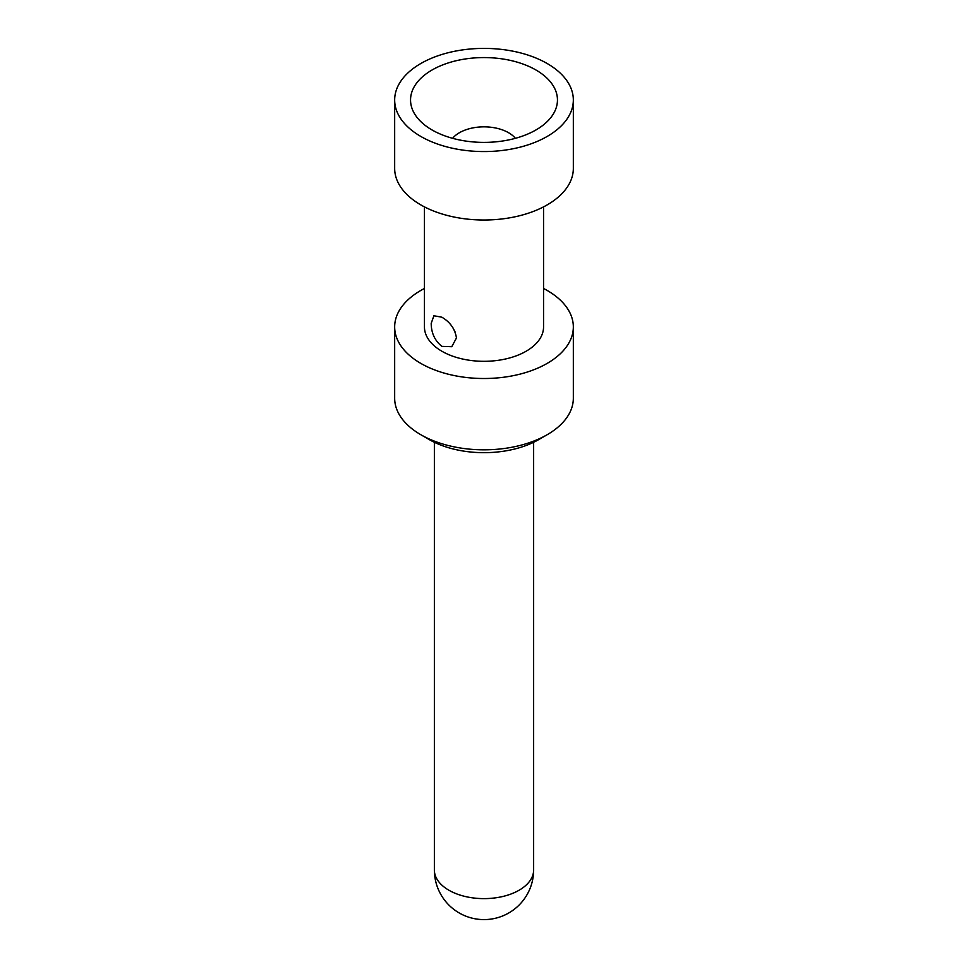<?xml version="1.0" encoding="UTF-8"?>
<svg xmlns="http://www.w3.org/2000/svg" width="968" height="968" viewBox="0 0 968 968"><rect width="100%" height="100%" fill="white"/><g stroke="black" fill="none" stroke-linecap="round" stroke-linejoin="round"><path stroke-width="1.45" d="M543.556 288.476A89.334 51.582 180 0 1 573.334 326.918L573.334 398.247A89.334 51.582 180 0 1 547.174 434.717L538.752 439.581A77.428 44.697 180 0 1 429.248 439.581L420.826 434.717A89.334 51.582 180 0 1 394.666 398.247L394.666 326.918A89.334 51.582 180 0 1 424.444 288.476M547.174 434.717A89.334 51.582 180 0 1 420.826 434.717L429.248 439.581M573.334 326.918A89.334 51.582 180 0 1 518.195 374.58A89.334 51.582 180 0 1 420.826 363.399A89.334 51.582 180 0 1 394.666 326.918M424.444 206.874L424.444 326.918A59.556 34.388 0 0 0 441.88 351.239A59.556 34.388 0 0 0 506.796 358.692A59.556 34.388 0 0 0 543.556 326.918L543.556 206.874M441.88 317.201C450.193 322.126 455.057 329.047 456.46 337.965L451.778 346.701L441.88 346.375C434.838 340.712 431.28 333.04 431.196 323.373L433.906 315.762L441.88 317.201M455.42 332.556L452.697 327.365M573.334 99.982L573.334 168.432A89.334 51.582 180 0 1 518.195 216.082A89.334 51.582 180 0 1 420.826 204.901A89.334 51.582 180 0 1 394.666 168.432L394.666 99.982A89.334 51.582 180 0 1 484 48.4A89.334 51.582 180 0 1 573.334 99.982A89.334 51.582 180 0 1 518.195 147.632A89.334 51.582 180 0 1 420.826 136.452A89.334 51.582 180 0 1 394.666 99.982M432.055 129.966A73.459 42.41 0 0 0 548.59 120.177A73.459 42.41 0 0 0 484 57.572A73.459 42.41 0 0 0 419.41 120.177A73.459 42.41 0 0 0 432.055 129.966M452.601 138.315A34.739 20.062 180 0 1 484 126.844A34.739 20.062 180 0 1 515.399 138.315M448.91 890.233A49.634 28.653 180 0 1 434.366 869.966A49.634 49.634 0 0 0 459.183 912.945A49.634 49.634 0 0 0 533.634 869.966A49.634 28.653 180 0 1 502.997 896.441A49.634 28.653 180 0 1 448.91 890.233M533.634 869.966L533.634 442.279M434.366 869.966L434.366 442.279"/></g></svg>
